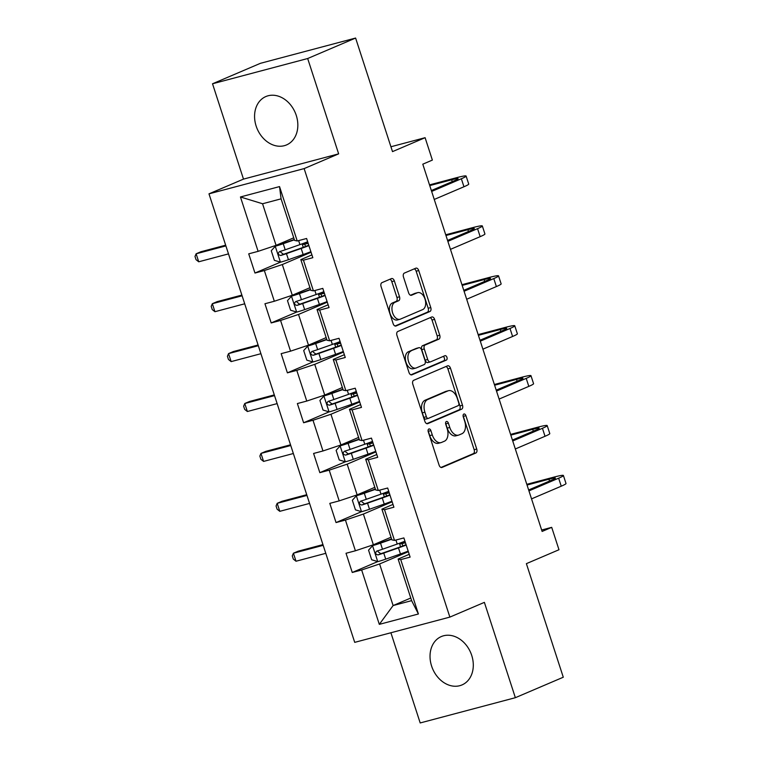 <?xml version="1.0" encoding="UTF-8"?>
<svg xmlns="http://www.w3.org/2000/svg" width="761" height="761" viewBox="0 0 761 761"><rect width="100%" height="100%" fill="white"/><g stroke="black" fill="none" stroke-linecap="round" stroke-linejoin="round"><path stroke-width="1.14" d="M428.852 428.995A2.321 1.427 75.1 0 0 428.253 431.753L439.097 465.114A3.31 2.036 75.1 0 0 441.827 467.511A3.31 2.036 75.1 0 0 441.998 467.454L475.872 452.985A3.31 2.036 75.1 0 0 476.728 449.038L465.894 415.677A2.321 1.427 75.1 0 0 463.982 413.994A2.321 1.427 75.1 0 0 463.858 414.041A2.321 1.427 75.1 0 0 463.259 416.8L464.657 421.118A10.587 6.507 75.1 0 1 461.898 433.741L459.083 434.94A10.587 6.507 75.1 0 1 458.531 435.13A10.587 6.507 75.1 0 1 449.789 427.463L448.391 423.154A2.321 1.427 75.1 0 0 446.479 421.47A2.321 1.427 75.1 0 0 446.355 421.518A2.321 1.427 75.1 0 0 445.756 424.277L447.154 428.595A10.587 6.507 75.1 0 1 444.405 441.218L441.58 442.417A10.587 6.507 75.1 0 1 441.028 442.607A10.587 6.507 75.1 0 1 432.296 434.94L430.888 430.621A2.321 1.427 75.1 0 0 428.976 428.947A2.321 1.427 75.1 0 0 428.852 428.995M256.143 126.06A26.302 20.671 -113.1 0 0 286.536 144.923A26.302 20.671 -113.1 0 0 296.267 115.415A26.302 20.671 -113.1 0 0 265.874 96.542A26.302 20.671 -113.1 0 0 256.143 126.06M431.601 666.065A26.302 20.671 -113.1 0 0 461.994 684.929A26.302 20.671 -113.1 0 0 471.725 655.411A26.302 20.671 -113.1 0 0 441.332 636.548A26.302 20.671 -113.1 0 0 431.601 666.065M394.36 280.933A3.31 2.036 75.1 0 0 391.63 278.536A3.31 2.036 75.1 0 0 391.458 278.593L381.955 282.654A3.31 2.036 75.1 0 0 381.09 286.602L393.133 323.653A3.31 2.036 75.1 0 0 395.863 326.05A3.31 2.036 75.1 0 0 396.034 325.993L429.908 311.525A3.31 2.036 75.1 0 0 430.774 307.577L418.731 270.526A3.31 2.036 75.1 0 0 416.001 268.129A3.31 2.036 75.1 0 0 415.829 268.186L404.348 273.094A3.31 2.036 75.1 0 0 403.482 277.033L408.638 292.89A3.31 2.036 75.1 0 0 411.368 295.287A3.31 2.036 75.1 0 0 411.539 295.23L417.237 292.795A8.856 5.441 75.1 0 1 417.694 292.643A8.856 5.441 75.1 0 1 425.114 299.425A8.856 5.441 75.1 0 1 422.688 309.594L400.391 319.125A8.856 5.441 75.1 0 1 399.934 319.278A8.856 5.441 75.1 0 1 392.514 312.495A8.856 5.441 75.1 0 1 394.93 302.326L398.65 300.738A3.31 2.036 75.1 0 0 399.515 296.79L394.36 280.933L391.791 281.618A3.31 2.036 75.1 0 0 389.889 279.268M390.897 632.752L420.196 722.95L515.359 697.694L563.283 677.223L526.384 563.654L558.983 549.737L551.706 527.344L542.117 531.435L422.793 164.186L432.372 160.086L425.104 137.693L390.926 146.759M307.672 58.521L212.519 83.777L243.491 179.111L338.645 153.855L307.672 58.521L355.606 38.05L392.505 151.62L425.104 137.693M338.645 153.855L304.134 168.6L449.865 617.104L354.712 642.36L208.98 193.846L304.134 168.6M515.359 697.694L484.377 602.37L449.865 617.104M413.68 380.31A3.31 2.036 75.1 0 0 412.823 384.257L424.857 421.309A3.31 2.036 75.1 0 0 427.596 423.706A3.31 2.036 75.1 0 0 427.768 423.649L461.642 409.18A3.31 2.036 75.1 0 0 462.498 405.233L450.464 368.181A3.31 2.036 75.1 0 0 447.734 365.784A3.31 2.036 75.1 0 0 447.554 365.841L413.68 380.31M408.999 372.481L396.957 335.43A3.31 2.036 75.1 0 1 397.822 331.482L431.696 317.014A3.31 2.036 75.1 0 1 431.868 316.957A3.31 2.036 75.1 0 1 434.598 319.354L439.744 335.211A3.31 2.036 75.1 0 1 438.888 339.149L425.152 345.018A3.31 2.036 75.1 0 0 424.286 348.966L427.701 359.487A3.31 2.036 75.1 0 0 430.431 361.884A3.31 2.036 75.1 0 0 430.602 361.817L444.909 355.71A2.321 1.427 75.1 0 1 445.033 355.672A2.321 1.427 75.1 0 1 446.973 357.442A2.321 1.427 75.1 0 1 446.336 360.105L411.901 374.821A3.31 2.036 75.1 0 1 411.73 374.878A3.31 2.036 75.1 0 1 408.999 372.481M212.519 83.777L260.452 63.306L355.606 38.05M280.467 262.145L254.964 273.037L264.352 270.545L274.331 301.251L264.942 303.744L271.182 322.94L280.571 320.448L290.55 351.163L281.161 353.656L287.392 372.842L296.78 370.36L306.759 401.066L297.37 403.558L303.61 422.755L312.999 420.262L322.978 450.969L313.589 453.461L319.829 472.657L329.209 470.165L339.187 500.881L329.808 503.373L336.039 522.56L345.427 520.067L355.406 550.783L346.017 553.276L352.257 572.472L361.646 569.979L379.311 624.362L418.407 613.984L411.625 600.648L398.117 559.059L409.218 554.322M254.964 273.037L248.723 253.841L258.112 251.349L240.447 196.966L279.534 186.588L297.209 240.98L306.597 238.488L312.828 257.684L303.439 260.167L313.418 290.883L322.807 288.39L329.047 307.587L319.658 310.079L329.637 340.785L339.025 338.293L345.256 357.489L335.877 359.982L345.855 390.697L355.235 388.205L361.475 407.392L352.086 409.884L362.065 440.6L371.454 438.108L377.694 457.304L368.305 459.796L378.284 490.503L387.672 488.01L393.903 507.207L384.524 509.699L394.502 540.405L403.882 537.922L410.122 557.109L400.733 559.601L418.407 613.984M309.946 287.706L292.291 295.249L282.312 264.543L311.068 252.252M311.924 254.887L300.823 259.625L310.802 290.341L313.418 290.883M282.312 264.543L264.352 270.545M292.291 295.249L274.331 301.251M303.439 260.167L300.823 259.625M326.165 337.608L308.5 345.152L298.521 314.445L327.287 302.165M328.134 304.79L317.042 309.527L327.021 340.243L329.637 340.785M298.521 314.445L280.571 320.448M308.5 345.152L290.55 351.163M319.658 310.079L317.042 309.527M342.383 387.52L324.719 395.064L314.74 364.348L343.496 352.067M344.353 354.693L333.251 359.439L343.23 390.146L345.855 390.697M314.74 364.348L296.78 370.36M324.719 395.064L306.759 401.066M335.877 359.982L333.251 359.439M358.593 437.423L340.928 444.966L330.949 414.26L359.715 401.97M360.571 404.605L349.47 409.342L359.449 440.048L362.065 440.6M330.949 414.26L312.999 420.262M340.928 444.966L322.978 450.969M352.086 409.884L349.47 409.342M374.812 487.325L357.147 494.869L347.168 464.162L375.924 451.882M376.781 454.507L365.689 459.244L375.668 489.96L378.284 490.503M347.168 464.162L329.209 470.165M357.147 494.869L339.187 500.881M368.305 459.796L365.689 459.244M391.021 537.237L373.366 544.781L363.387 514.065L392.143 501.784M392.999 504.41L381.898 509.157L391.877 539.863L394.502 540.405M363.387 514.065L345.427 520.067M373.366 544.781L355.406 550.783M384.524 509.699L381.898 509.157M410.778 598.013L393.114 605.556L379.596 563.968L408.362 551.687M379.596 563.968L361.646 569.979M411.625 600.648L393.114 605.556L379.311 624.362M400.733 559.601L398.117 559.059M243.491 179.111L208.98 193.846M551.706 527.344L541.651 530.008M297.209 240.98L294.593 240.428L281.075 198.84L262.555 203.758L276.072 245.346L293.736 237.803M279.534 186.588L281.075 198.84M262.555 203.758L240.447 196.966M276.072 245.346L258.112 251.349M405.128 542.355L404.776 541.271M377.76 561.58L352.257 572.472M361.542 511.668L336.039 522.56M388.919 492.453L388.567 491.368L385.694 492.614A12.309 0.866 162 0 0 383.373 493.927L384.334 496.885M345.323 461.765L319.829 472.657M372.7 442.541L372.348 441.466L369.475 442.702A12.309 0.866 162 0 0 367.163 444.015L368.124 446.973M329.113 411.863L303.61 422.755M356.481 392.638L356.129 391.554M312.895 361.951L287.392 372.842M340.272 342.735L339.92 341.651M296.685 312.048L271.182 322.94M324.053 292.823L323.701 291.748L320.828 292.985A12.309 0.866 162 0 0 318.517 294.298L319.477 297.256M307.844 242.921L307.492 241.836L304.619 243.082A12.309 0.866 162 0 0 302.298 244.395L303.259 247.354M428.072 430.736A2.321 1.427 75.1 0 1 428.319 431.306L429.718 435.625A10.587 6.507 75.1 0 0 438.46 443.292L441.028 442.607M458.531 435.13L455.963 435.815A10.587 6.507 75.1 0 1 447.221 428.148L445.822 423.829A2.321 1.427 75.1 0 0 445.575 423.259M441 467.463L473.304 453.661A3.31 2.036 75.1 0 0 474.16 449.722L463.316 416.353A2.321 1.427 75.1 0 0 463.078 415.782M426.759 423.658L459.064 409.856A3.31 2.036 75.1 0 0 459.929 405.917L447.887 368.866A3.31 2.036 75.1 0 0 445.984 366.517M426.369 416.733A2.321 1.427 75.1 0 0 428.281 418.407A2.321 1.427 75.1 0 0 428.405 418.369L458.141 405.67A2.321 1.427 75.1 0 0 458.74 402.902L457.266 398.355A10.587 6.507 75.1 0 0 448.524 390.688A10.587 6.507 75.1 0 0 447.972 390.878L427.653 399.554A10.587 6.507 75.1 0 0 424.895 412.177L426.369 416.733L423.801 417.409A2.321 1.427 75.1 0 0 425.713 419.092A2.321 1.427 75.1 0 0 425.837 419.045L428.158 418.426M448.524 390.688L445.956 391.373A10.587 6.507 75.1 0 0 445.404 391.554L447.972 390.878M423.801 417.409L422.326 412.862A10.587 6.507 75.1 0 1 425.076 400.238L445.404 391.554M428.034 362.502A3.31 2.036 75.1 0 1 427.863 362.559A3.31 2.036 75.1 0 1 425.133 360.162L421.718 349.651A3.31 2.036 75.1 0 1 422.574 345.703L436.31 339.834A3.31 2.036 75.1 0 0 437.175 335.896L432.02 320.039A3.31 2.036 75.1 0 0 430.117 317.689M410.902 374.831L443.768 360.79A2.321 1.427 75.1 0 0 444.519 358.688A2.321 1.427 75.1 0 0 443.187 356.452M410.892 351.106A8.856 5.441 75.1 0 0 408.467 361.285A8.856 5.441 75.1 0 0 415.896 368.067A8.856 5.441 75.1 0 0 416.353 367.905L424.21 364.557A3.31 2.036 75.1 0 0 425.066 360.609L421.651 350.089A3.31 2.036 75.1 0 0 418.921 347.691A3.31 2.036 75.1 0 0 418.75 347.758L408.324 351.791A8.856 5.441 75.1 0 0 405.898 361.97A8.856 5.441 75.1 0 0 413.318 368.752L415.896 368.067M416.524 348.348A3.31 2.036 75.1 0 0 416.353 348.376A3.31 2.036 75.1 0 0 416.181 348.433L418.75 347.758M408.324 351.791L416.181 348.433M399.934 319.278L397.366 319.962A8.856 5.441 75.1 0 1 389.936 313.18A8.856 5.441 75.1 0 1 392.362 303.002L396.081 301.413A3.31 2.036 75.1 0 0 396.938 297.475L391.791 281.618M417.694 292.643L415.116 293.318A8.856 5.441 75.1 0 0 414.659 293.48L417.237 292.795M410.54 295.239L414.659 293.48M395.035 326.003L427.34 312.2A3.31 2.036 75.1 0 0 428.196 308.262L416.162 271.201A3.31 2.036 75.1 0 0 414.26 268.861M391.573 538.921L372.662 545.608L368.552 550.174L371.672 559.773L377.856 561.608A8.932 0.628 -18 0 0 385.722 559.145L400.448 553.97A25.798 1.807 -18 0 0 408.172 551.126M372.662 545.608A8.932 0.628 -18 0 0 380.519 543.154L391.677 539.235M404.957 541.204A25.798 1.807 162 0 1 397.223 544.058L382.498 549.233A8.932 0.628 162 0 1 376.8 551.078C374.916 553.009 375.335 554.293 378.046 554.912A8.932 0.628 -18 0 0 383.744 553.066L398.469 547.891A25.798 1.807 -18 0 0 406.203 545.047M406.07 544.629A21.413 1.503 162 0 1 397.042 548.053L380.804 553.732L378.055 551.715M405.47 542.812L402.036 543.573A12.309 0.866 162 0 1 399.592 543.83A12.309 0.866 162 0 1 401.913 542.517L404.785 541.29M404.938 541.765A7.924 0.552 -18 0 0 403.758 542.479A7.924 0.552 -18 0 0 405.318 542.317M323.187 545.333L293.413 553.228L296.01 561.228L325.784 553.323M296.01 561.228L293.327 559.097L292.281 555.901L293.413 553.228L298.207 551.183L322.949 544.61M526.802 484.319L553.732 477.166A25.294 1.769 162 0 1 563.406 475.492L566.003 483.492A25.294 1.769 162 0 1 561.247 486.193L531.539 498.874M563.406 475.492A25.294 1.769 162 0 1 558.641 478.193L528.943 490.883M528.638 489.97L552.22 479.896A16.856 1.18 -18 0 0 555.387 478.098A16.856 1.18 -18 0 0 548.947 479.221L527.04 485.033M375.363 489.019L356.443 495.706L352.343 500.272L355.454 509.87L361.646 511.696A8.932 0.628 -18 0 0 369.504 509.242L384.229 504.067A25.798 1.807 -18 0 0 391.963 501.214M356.443 495.706A8.932 0.628 -18 0 0 364.31 493.252L375.458 489.333M388.738 491.302A25.798 1.807 162 0 1 381.014 494.146L366.279 499.321A8.932 0.628 162 0 1 360.581 501.166C358.707 503.107 359.116 504.391 361.836 505.009A8.932 0.628 -18 0 0 367.534 503.164L382.26 497.989A25.798 1.807 -18 0 0 389.984 495.135M389.851 494.726A21.413 1.503 162 0 1 380.833 498.151L364.595 503.83L361.846 501.803M388.728 491.863A7.924 0.552 -18 0 0 387.549 492.567A7.924 0.552 -18 0 0 389.099 492.405M389.261 492.9L385.817 493.67A12.309 0.866 162 0 1 383.373 493.927M306.968 495.421L277.194 503.325L279.791 511.325L309.565 503.421M279.791 511.325L277.109 509.195L276.072 505.998L277.194 503.325L281.989 501.28L306.74 494.707M359.144 439.116L340.234 445.803L336.124 450.36L339.244 459.958L345.427 461.794A8.932 0.628 -18 0 0 353.285 459.34L368.02 454.165A25.798 1.807 -18 0 0 375.744 451.311M340.234 445.803A8.932 0.628 -18 0 0 348.091 443.34L359.249 439.42M372.519 441.39A25.798 1.807 162 0 1 364.795 444.243L350.07 449.418A8.932 0.628 162 0 1 344.372 451.263C342.488 453.204 342.907 454.479 345.618 455.107A8.932 0.628 -18 0 0 351.316 453.261L366.041 448.086A25.798 1.807 -18 0 0 373.765 445.233M373.632 444.824A21.413 1.503 162 0 1 364.614 448.239L348.376 453.927L345.627 451.901M372.51 441.951A7.924 0.552 -18 0 0 371.33 442.664A7.924 0.552 -18 0 0 372.88 442.502M373.042 442.997L369.608 443.768A12.309 0.866 162 0 1 367.163 444.015M290.75 445.518L260.975 453.423L263.582 461.413L293.356 453.518M263.582 461.413L260.89 459.292L259.853 456.086L260.975 453.423L265.77 451.368L290.521 444.805M510.593 434.407L537.523 427.263A25.294 1.769 162 0 1 547.197 425.589L549.794 433.589A25.294 1.769 162 0 1 545.028 436.281L515.321 448.971M547.197 425.589A25.294 1.769 162 0 1 542.431 428.291L512.724 440.971M512.429 440.058L536.001 429.994A16.856 1.18 -18 0 0 539.178 428.196A16.856 1.18 -18 0 0 532.729 429.309L510.821 435.121M494.374 384.505L521.304 377.361A25.294 1.769 162 0 1 530.978 375.687L533.575 383.687A25.294 1.769 162 0 1 528.809 386.379L499.111 399.068M530.978 375.687A25.294 1.769 162 0 1 526.212 378.379L496.505 391.068M496.21 390.155L519.782 380.091A16.856 1.18 -18 0 0 522.959 378.293A16.856 1.18 -18 0 0 516.51 379.406L494.612 385.218M342.926 389.204L324.015 395.891L319.905 400.457L323.025 410.055L329.209 411.891A8.932 0.628 -18 0 0 337.075 409.428L351.801 404.253A25.798 1.807 -18 0 0 359.525 401.408M324.015 395.891A8.932 0.628 -18 0 0 331.872 393.437L343.03 389.518M356.31 391.487A25.798 1.807 162 0 1 348.576 394.341L333.851 399.515A8.932 0.628 162 0 1 328.153 401.361C326.269 403.292 326.688 404.576 329.399 405.194A8.932 0.628 -18 0 0 335.097 403.349L349.832 398.174A25.798 1.807 -18 0 0 357.556 395.33M357.423 394.911A21.413 1.503 162 0 1 348.395 398.336L332.157 404.015L329.408 401.998M356.823 393.095L353.389 393.856A12.309 0.866 162 0 1 350.945 394.112A12.309 0.866 162 0 1 353.266 392.8L356.138 391.573M356.291 392.048A7.924 0.552 -18 0 0 355.111 392.762A7.924 0.552 -18 0 0 356.671 392.6M274.54 395.615L244.766 403.511L247.363 411.511L277.137 403.606M247.363 411.511L244.681 409.38L243.634 406.184L244.766 403.511L249.56 401.466L274.302 394.902M326.716 339.301L307.796 345.989L303.696 350.555L306.816 360.153L312.999 361.979A8.932 0.628 -18 0 0 320.857 359.525L335.582 354.35A25.798 1.807 -18 0 0 343.316 351.496M307.796 345.989A8.932 0.628 -18 0 0 315.663 343.534L326.811 339.615M340.091 341.584A25.798 1.807 162 0 1 332.367 344.429L317.632 349.613A8.932 0.628 162 0 1 311.943 351.449C310.06 353.389 310.478 354.674 313.19 355.292A8.932 0.628 -18 0 0 318.888 353.446L333.613 348.272A25.798 1.807 -18 0 0 341.337 345.418M341.204 345.009A21.413 1.503 162 0 1 332.186 348.433L315.948 354.112L313.199 352.096M340.614 343.182L337.171 343.953A12.309 0.866 162 0 1 334.726 344.21A12.309 0.866 162 0 1 337.047 342.897L339.92 341.67M340.081 342.146A7.924 0.552 -18 0 0 338.902 342.85A7.924 0.552 -18 0 0 340.452 342.697M258.321 345.703L228.547 353.608L231.144 361.608L260.918 353.703M231.144 361.608L228.462 359.477L227.425 356.281L228.547 353.608L233.342 351.563L258.093 344.99M310.498 289.399L291.587 296.086L287.477 300.643L290.597 310.241L296.78 312.077A8.932 0.628 -18 0 0 304.647 309.622L319.373 304.448A25.798 1.807 -18 0 0 327.097 301.594M291.587 296.086A8.932 0.628 -18 0 0 299.444 293.622L310.602 289.703M323.872 291.672A25.798 1.807 162 0 1 316.148 294.526L301.423 299.701A8.932 0.628 162 0 1 295.725 301.546C293.841 303.487 294.26 304.761 296.971 305.389A8.932 0.628 -18 0 0 302.669 303.544L317.394 298.369A25.798 1.807 -18 0 0 325.128 295.515M324.985 295.106A21.413 1.503 162 0 1 315.967 298.521L299.729 304.21L296.98 302.184M323.863 292.243A7.924 0.552 -18 0 0 322.683 292.947A7.924 0.552 -18 0 0 324.234 292.785M324.395 293.28L320.961 294.05A12.309 0.866 162 0 1 318.517 294.298M242.112 295.801L212.338 303.706L214.935 311.696L244.709 303.801M214.935 311.696L212.243 309.575L211.206 306.369L212.338 303.706L217.123 301.651L241.874 295.087M478.165 334.602L505.095 327.449A25.294 1.769 162 0 1 514.759 325.775L517.366 333.775A25.294 1.769 162 0 1 512.6 336.476L482.893 349.166M514.759 325.775A25.294 1.769 162 0 1 510.003 328.476L480.296 341.166M480.001 340.253L503.573 330.179A16.856 1.18 -18 0 0 506.75 328.381A16.856 1.18 -18 0 0 500.3 329.503L478.393 335.316M461.946 284.69L488.876 277.546A25.294 1.769 162 0 1 498.55 275.872L501.147 283.872A25.294 1.769 162 0 1 496.381 286.564L466.674 299.254M498.55 275.872A25.294 1.769 162 0 1 493.784 278.574L464.077 291.254M463.782 290.341L487.354 280.276A16.856 1.18 -18 0 0 490.531 278.478A16.856 1.18 -18 0 0 484.082 279.591L462.174 285.404M445.727 234.788L472.657 227.644A25.294 1.769 162 0 1 482.331 225.969L484.928 233.969A25.294 1.769 162 0 1 480.162 236.661L450.464 249.351M482.331 225.969A25.294 1.769 162 0 1 477.566 228.661L447.858 241.351M447.563 240.438L471.135 230.374A16.856 1.18 -18 0 0 474.312 228.576A16.856 1.18 -18 0 0 467.863 229.689L445.965 235.501M294.279 239.487L275.368 246.174L271.258 250.74L274.379 260.338L280.562 262.174A8.932 0.628 -18 0 0 288.429 259.71L303.154 254.535A25.798 1.807 -18 0 0 310.888 251.691M275.368 246.174A8.932 0.628 -18 0 0 283.235 243.72L294.383 239.801M307.663 241.77A25.798 1.807 162 0 1 299.929 244.623L285.204 249.798A8.932 0.628 162 0 1 279.506 251.644C277.632 253.584 278.041 254.859 280.752 255.477A8.932 0.628 -18 0 0 286.45 253.632L301.185 248.457A25.798 1.807 -18 0 0 308.909 245.613M308.776 245.194A21.413 1.503 162 0 1 299.748 248.619L283.511 254.298L280.771 252.281M307.644 242.331A7.924 0.552 -18 0 0 306.464 243.044A7.924 0.552 -18 0 0 308.024 242.883M308.186 243.377L304.742 244.138A12.309 0.866 162 0 1 302.298 244.395M225.893 245.898L196.119 253.794L198.716 261.794L228.49 253.889M198.716 261.794L196.034 259.663L194.997 256.467L196.119 253.794L200.914 251.748L225.665 245.185M429.518 184.885L456.448 177.732A25.294 1.769 162 0 1 466.113 176.067L468.719 184.057A25.294 1.769 162 0 1 463.953 186.759L434.246 199.449M466.113 176.067A25.294 1.769 162 0 1 461.356 178.759L431.649 191.449M431.354 190.535L454.926 180.462A16.856 1.18 -18 0 0 458.103 178.664A16.856 1.18 -18 0 0 451.654 179.786L429.746 185.598M429.718 435.625L432.296 434.94M445.822 423.829L448.391 423.154M447.221 428.148L449.789 427.463M463.316 416.353L465.894 415.677M474.16 449.722L476.728 449.038M473.304 453.661L475.872 452.985M428.319 431.306L430.888 430.621M447.887 368.866L450.464 368.181M459.929 405.917L462.498 405.233M459.064 409.856L461.642 409.18M425.076 400.238L427.653 399.554M422.326 412.862L424.895 412.177M432.02 320.039L434.598 319.354M437.175 335.896L439.744 335.211M436.31 339.834L438.888 339.149M422.574 345.703L425.152 345.018M421.718 349.651L424.286 348.966M425.133 360.162L427.701 359.487M443.768 360.79L446.336 360.105M396.938 297.475L399.515 296.79M396.081 301.413L398.65 300.738M392.362 303.002L394.93 302.326M416.162 271.201L418.731 270.526M428.196 308.262L430.774 307.577M427.34 312.2L429.908 311.525M372.557 545.723L377.703 561.561M398.469 547.891L400.448 553.97M402.807 545.941L402.036 543.573M395.92 540.034L397.223 544.058M383.744 553.066L385.722 559.145M380.519 543.154L382.498 549.233M380.804 553.732L378.046 554.912M561.247 486.193L558.641 478.193M549.537 481.047L548.947 479.221M356.338 495.82L361.485 511.658M382.26 497.989L384.229 504.067M386.588 496.039L385.817 493.67M379.701 490.132L381.014 494.146M367.534 503.164L369.504 509.242M364.31 493.252L366.279 499.321M364.595 503.83L361.836 505.009M340.129 445.917L345.275 461.746M366.041 448.086L368.02 454.165M370.369 446.127L369.608 443.768M363.492 440.219L364.795 444.243M351.316 453.261L353.285 459.34M348.091 443.34L350.07 449.418M348.376 453.927L345.618 455.107M545.028 436.281L542.431 428.291M533.318 431.135L532.729 429.309M528.809 386.379L526.212 378.379M517.109 381.232L516.51 379.406M323.91 396.005L329.056 411.844M349.832 398.174L351.801 404.253M354.16 396.224L353.389 393.856M347.273 390.317L348.576 394.341M335.097 403.349L337.075 409.428M331.872 393.437L333.851 399.515M332.157 404.015L329.399 405.194M307.691 346.103L312.838 361.941M333.613 348.272L335.582 354.35M337.941 346.322L337.171 343.953M331.054 340.414L332.367 344.429M318.888 353.446L320.857 359.525M315.663 343.534L317.632 349.613M315.948 354.112L313.19 355.292M291.482 296.2L296.628 312.029M317.394 298.369L319.373 304.448M321.722 296.41L320.961 294.05M314.845 290.502L316.148 294.526M302.669 303.544L304.647 309.622M299.444 293.622L301.423 299.701M299.729 304.21L296.971 305.389M512.6 336.476L510.003 328.476M500.89 331.33L500.3 329.503M496.381 286.564L493.784 278.574M484.671 281.418L484.082 279.591M480.162 236.661L477.566 228.661M468.462 231.515L467.863 229.689M275.263 246.288L280.409 262.126M301.185 248.457L303.154 254.535M305.513 246.507L304.742 244.138M298.626 240.6L299.929 244.623M286.45 253.632L288.429 259.71M283.235 243.72L285.204 249.798M283.511 254.298L280.752 255.477M463.953 186.759L461.356 178.759M452.243 181.613L451.654 179.786M425.713 419.092L428.281 418.407M427.863 362.559L430.431 361.884M416.353 348.376L418.921 347.691M399.592 543.83L400.552 546.788M350.945 394.112L351.905 397.071M334.726 344.21L335.687 347.168"/></g></svg>
